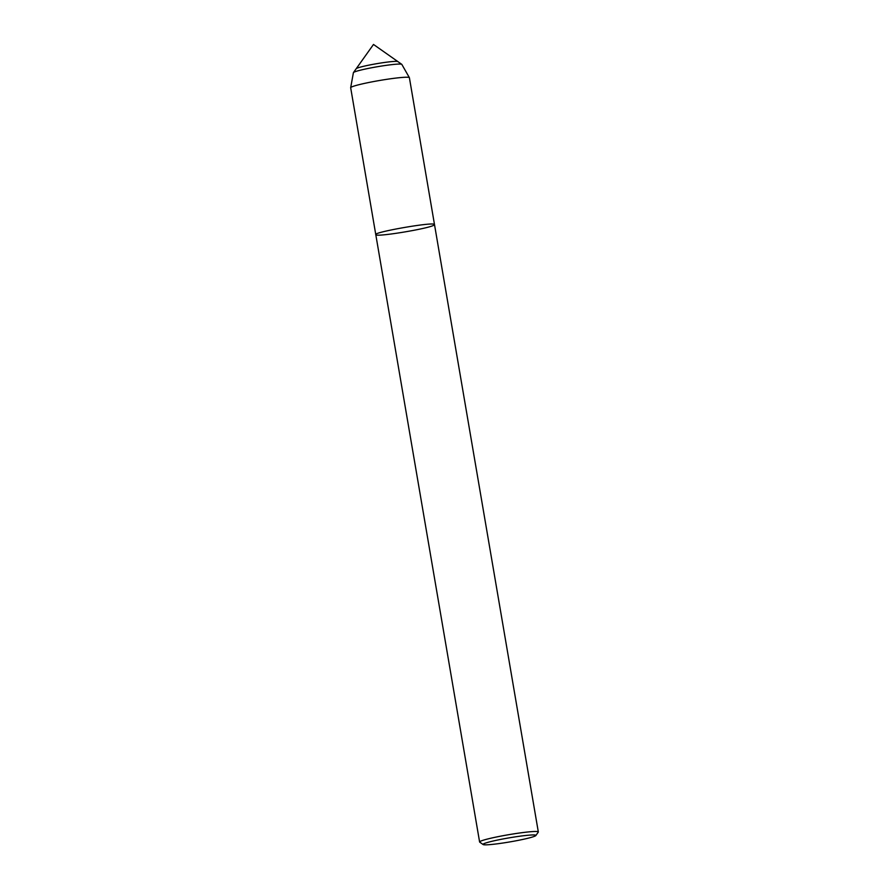<?xml version="1.0" encoding="UTF-8"?>
<svg xmlns="http://www.w3.org/2000/svg" width="889" height="889" viewBox="0 0 889 889"><rect width="100%" height="100%" fill="white"/><g stroke="black" fill="none" stroke-linecap="round" stroke-linejoin="round"><path stroke-width="1.33" d="M434.499 224.584C435.099 221.35 373.013 232.24 375.78 234.618L350.677 87.744A29.782 2.289 -9.7 0 1 350.677 87.678L353.4 72.687A24.57 1.889 -9.7 0 1 353.444 72.587L356.211 68.709A21.192 1.622 -9.7 0 1 376.769 63.675A21.192 1.622 -9.7 0 1 397.861 61.585L373.491 44.45L356.211 68.709A21.192 1.622 -9.7 0 1 376.769 63.675A21.192 1.622 -9.7 0 1 397.861 61.585L401.75 64.33A24.57 1.889 -9.7 0 1 401.828 64.408L409.373 77.643A29.782 2.289 -9.7 0 1 409.396 77.71L434.499 224.584L433.643 225.317C427.253 228.918 375.114 237.452 375.78 234.618C373.013 232.24 435.099 221.35 434.499 224.584L538.323 831.948A29.782 2.289 -9.7 0 1 538.267 832.137L535.834 835.549A26.803 2.056 -9.7 0 1 535.111 836.038A26.803 2.056 -9.7 0 1 507.43 842.316A26.803 2.056 -9.7 0 1 483.138 844.55A26.803 2.056 -9.7 0 1 509.119 837.86A26.803 2.056 -9.7 0 1 535.834 835.538M483.149 844.55L479.716 842.139A29.782 2.289 -9.7 0 1 479.604 841.983A29.782 2.289 -9.7 0 1 508.575 834.715A29.782 2.289 -9.7 0 1 538.323 831.948M350.677 87.678A29.782 2.289 -9.7 0 1 379.647 80.477A29.782 2.289 -9.7 0 1 409.373 77.643M353.444 72.587A24.57 1.889 -9.7 0 1 377.292 66.742A24.57 1.889 -9.7 0 1 401.75 64.33M479.604 841.983L375.78 234.618"/></g></svg>
